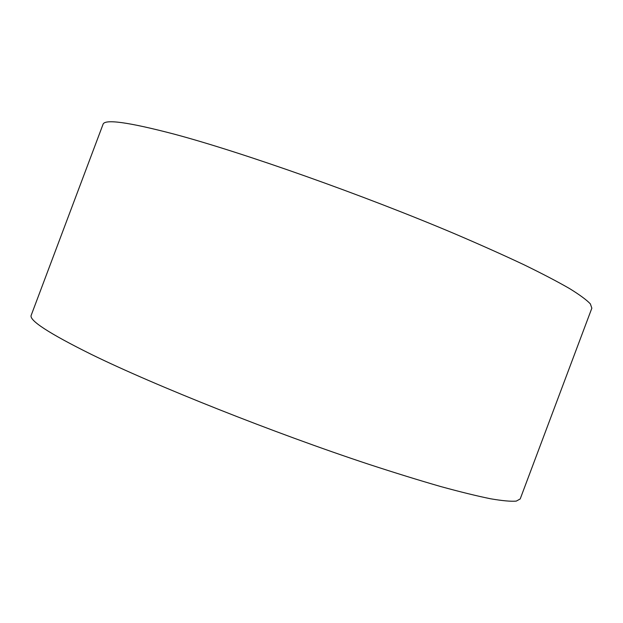 <?xml version="1.0" encoding="UTF-8"?>
<svg xmlns="http://www.w3.org/2000/svg" width="623" height="623" viewBox="0 0 623 623"><rect width="100%" height="100%" fill="white"/><g stroke="black" fill="none" stroke-linecap="round" stroke-linejoin="round"><path stroke-width="0.93" d="M102.997 124.421C104.353 118.822 128.089 122.061 174.214 134.14C242.549 152.378 363.271 195.022 455.491 234.116C480.964 245.018 503.812 255.243 524.044 264.783C542.501 273.785 557.71 281.744 569.687 288.644C579.764 294.881 586.648 299.959 590.347 303.876L591.85 308.167L520.197 498.953L516.265 501.11C510.93 501.57 502.426 500.799 490.745 498.805C477.21 496.056 460.537 491.975 440.726 486.547C419.24 480.356 395.325 472.966 368.98 464.361C273.855 432.923 154.878 385.536 91.371 354.409C48.664 333.219 28.627 320.144 31.243 315.168L102.997 124.421"/></g></svg>
